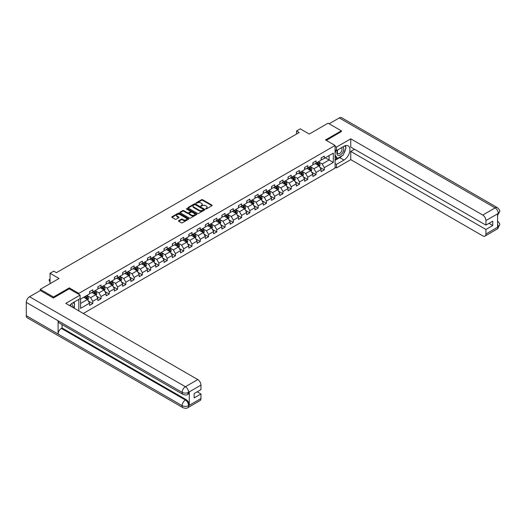 <?xml version="1.0" encoding="UTF-8"?>
<svg xmlns="http://www.w3.org/2000/svg" width="526" height="526" viewBox="0 0 526 526"><rect width="100%" height="100%" fill="white"/><g stroke="black" fill="none" stroke-linecap="round" stroke-linejoin="round"><path stroke-width="0.79" d="M205.692 208.907L206.422 208.907L211.945 205.712A0.736 0.427 0 0 0 211.945 205.114L202.582 199.709A0.736 0.427 0 0 0 201.543 199.709L196.014 202.898L196.014 203.319L197.46 202.905A2.354 1.361 0 0 1 200.787 202.905L201.57 203.358A2.354 1.361 0 0 1 202.26 204.318A2.354 1.361 0 0 1 201.57 205.278L200.853 206.113L202.3 205.699A2.354 1.361 0 0 1 205.627 205.699L206.409 206.153A2.354 1.361 0 0 1 207.099 207.112A2.354 1.361 0 0 1 206.409 208.072L205.692 208.907L205.692 208.487M178.702 220.677A0.736 0.427 0 0 0 178.702 221.275L181.325 222.794A0.736 0.427 0 0 0 182.371 222.794L188.505 219.25A0.736 0.427 0 0 0 188.505 218.645L179.142 213.24A0.736 0.427 0 0 0 178.104 213.24L171.963 216.784A0.736 0.427 0 0 0 171.963 217.383L175.138 219.217A0.736 0.427 0 0 0 176.177 219.217L178.807 217.698A0.736 0.427 0 0 0 178.807 217.1L177.229 216.193A1.966 1.137 0 0 1 176.657 215.39A1.966 1.137 0 0 1 177.867 214.338A1.966 1.137 0 0 1 180.017 214.582L186.178 218.145A1.966 1.137 0 0 1 186.756 218.947A1.966 1.137 0 0 1 185.54 220A1.966 1.137 0 0 1 183.396 219.75L182.371 219.158A0.736 0.427 0 0 0 181.325 219.158L178.702 220.677L178.702 221.275L181.325 219.769L181.325 219.158M341.321 131.743L341.321 130.829L328.073 123.176L309.255 134.045L300.241 128.837L296.532 130.981L299.182 132.513L56.407 272.678L53.757 271.146L50.049 273.29L50.049 283.692M69.287 288.866L69.287 287.886L53.494 297.006L40.239 289.353L59.057 278.491L50.049 273.29M69.287 287.886L78.828 293.396L335.069 145.459L335.069 168.103L83.286 313.47M341.321 130.829L325.528 139.949L335.069 145.459M197.506 213.451A0.736 0.427 0 0 0 198.552 213.451L204.693 209.907A0.736 0.427 0 0 0 204.693 209.302L195.324 203.897A0.736 0.427 0 0 0 194.285 203.897L188.144 207.441A0.736 0.427 0 0 0 188.144 208.046L197.506 213.451M186.552 209.019L196.593 214.582L190.458 218.119A0.736 0.427 0 0 1 189.419 218.119L180.056 212.714L180.056 212.116A0.736 0.427 0 0 0 180.056 212.714M180.056 212.116L182.68 210.597A0.736 0.427 0 0 1 183.719 210.597L187.519 212.787A0.736 0.427 0 0 0 188.558 212.787L190.307 211.781A0.736 0.427 0 0 0 190.307 211.182L186.349 208.901L187.078 208.48L196.599 213.977A0.736 0.427 0 0 1 196.599 214.575L196.599 213.977M40.239 290.576L40.239 289.353M53.494 297.006L53.494 297.926M78.828 310.899L78.828 299.36M78.828 294.376L78.828 293.396M88.348 300.997L92.773 303.555L92.773 301.319L97.862 298.38L97.862 300.616L101.038 298.781L101.038 296.546L106.127 293.607L106.127 295.842L109.309 294.008L109.309 291.772L114.398 288.833L114.398 291.069L117.581 289.234L117.581 286.999L122.67 284.06L122.67 286.295L125.846 284.461L125.846 282.225L130.935 279.286L130.935 281.522L134.117 279.681L134.117 277.452L139.206 274.513L139.206 276.748L142.388 274.907L142.388 272.678L147.477 269.739L147.477 271.975L150.653 270.134L150.653 267.898L155.742 264.966L155.742 267.195L158.924 265.36L158.924 263.125L164.013 260.192L164.013 262.421L167.196 260.587L167.196 258.351L172.285 255.412L172.285 257.648L175.46 255.814L175.46 253.578L180.549 250.639L180.549 252.875L183.732 251.04L183.732 248.805L188.821 245.866L188.821 248.101L192.003 246.267L192.003 244.031L197.092 241.092L197.092 243.328L200.268 241.493L200.268 239.258L205.357 236.319L205.357 238.554L208.539 236.72L208.539 234.484L213.628 231.545L213.628 233.781L216.811 231.94L216.811 229.711L221.9 226.772L221.9 229.007L225.075 227.166L225.075 224.937L230.164 221.998L230.164 224.227L233.347 222.393L233.347 220.157L238.436 217.225L238.436 219.454L241.618 217.619L241.618 215.384L246.707 212.445L246.707 214.68L249.883 212.846L249.883 210.61L254.972 207.671L254.972 209.907L258.154 208.072L258.154 205.837L263.243 202.898L263.243 205.133L266.426 203.299L266.426 201.064L271.515 198.124L271.515 200.36L274.69 198.526L274.69 196.29L279.779 193.351L279.779 195.587L282.962 193.752L282.962 191.517L288.051 188.578L288.051 190.813L291.233 188.972L291.233 186.743L296.322 183.804L296.322 186.04L299.498 184.199L299.498 181.97L304.587 179.031L304.587 181.266L307.769 179.425L307.769 177.19L312.858 174.257L312.858 176.486L316.041 174.652L316.041 172.416L321.13 169.484L321.13 171.713L324.305 169.878L324.305 167.643L333.32 162.442L333.32 153.138L329.079 155.584L329.079 159.996L333.32 162.442M92.773 303.555L89.591 305.389L89.591 303.154L80.577 308.361L80.577 299.057L89.591 293.85L89.591 291.621L92.773 289.78L92.773 292.015L97.862 289.076L97.862 286.848L101.038 285.007L101.038 287.242L106.127 284.303L106.127 282.067L109.309 280.233L109.309 282.469L114.398 279.53L114.398 277.294L117.581 275.46L117.581 277.695L122.67 274.756L122.67 272.521L125.846 270.686L125.846 272.922L130.935 269.983L130.935 267.747L134.117 265.913L134.117 268.148L139.206 265.209L139.206 262.974L142.388 261.139L142.388 263.375L147.477 260.436L147.477 258.2L150.653 256.366L150.653 258.595L155.742 255.662L155.742 253.427L158.924 251.592L158.924 253.821L164.013 250.889L164.013 248.653L167.196 246.812L167.196 249.048L172.285 246.109L172.285 243.88L175.46 242.039L175.46 244.274L180.549 241.335L180.549 239.106L183.732 237.265L183.732 239.501L188.821 236.562L188.821 234.326L192.003 232.492L192.003 234.727L197.092 231.788L197.092 229.553L200.268 227.719L200.268 229.954L205.357 227.015L205.357 224.78L208.539 222.945L208.539 225.181L213.628 222.242L213.628 220.006L216.811 218.172L216.811 220.407L221.9 217.468L221.9 215.233L225.075 213.398L225.075 215.634L230.164 212.695L230.164 210.459L233.347 208.625L233.347 210.854L238.436 207.921L238.436 205.686L241.618 203.851L241.618 206.08L246.707 203.141L246.707 200.912L249.883 199.071L249.883 201.307L254.972 198.368L254.972 196.139L258.154 194.298L258.154 196.533L263.243 193.594L263.243 191.359L266.426 189.524L266.426 191.76L271.515 188.821L271.515 186.585L274.69 184.751L274.69 186.986L279.779 184.047L279.779 181.812L282.962 179.977L282.962 182.213L288.051 179.274L288.051 177.038L291.233 175.204L291.233 177.44L296.322 174.5L296.322 172.265L299.498 170.431L299.498 172.666L304.587 169.727L304.587 167.492L307.769 165.657L307.769 167.886L312.858 164.954L312.858 162.718L316.041 160.884L316.041 163.113L321.13 160.18L321.13 157.945L324.305 156.104L324.305 158.339L333.32 153.138M91.925 292.509L95.739 294.711L90.65 297.65L86.836 295.448M89.591 292.627L90.65 293.238L92.773 292.015M90.65 297.65L92.773 301.319M95.739 294.711L97.862 298.38M100.19 287.735L104.01 289.938L98.921 292.877L95.101 290.668M97.862 287.853L98.921 288.465L101.038 287.242M98.921 292.877L101.038 296.546M104.01 289.938L106.127 293.607M108.461 282.955L112.275 285.164L107.192 288.097L103.372 285.894M106.127 283.08L107.192 283.692L109.309 282.469M107.192 288.097L109.309 291.772M112.275 285.164L114.398 288.833M116.733 278.182L120.546 280.384L115.457 283.323L111.644 281.121M114.398 278.307L115.457 278.918L117.581 277.695M115.457 283.323L117.581 286.999M120.546 280.384L122.67 284.06M124.997 273.408L128.817 275.611L123.728 278.55L119.908 276.347M122.67 273.533L123.728 274.145L125.846 272.922M123.728 278.55L125.846 282.225M128.817 275.611L130.935 279.286M133.269 268.635L137.082 270.837L132 273.776L128.18 271.574M130.935 268.76L132 269.371L134.117 268.148M132 273.776L134.117 277.452M137.082 270.837L139.206 274.513M141.54 263.861L145.354 266.064L140.264 269.003L136.451 266.8M139.206 263.986L140.264 264.598L142.388 263.375M140.264 269.003L142.388 272.678M145.354 266.064L147.477 269.739M149.805 259.088L153.625 261.29L148.536 264.23L144.716 262.027M147.477 259.213L148.536 259.824L150.653 258.595M148.536 264.23L150.653 267.898M153.625 261.29L155.742 264.966M158.076 254.314L161.89 256.517L156.801 259.456L152.987 257.253M155.742 254.433L156.801 255.051L158.924 253.821M156.801 259.456L158.924 263.125M161.89 256.517L164.013 260.192M166.347 249.541L170.161 251.744L165.072 254.683L161.258 252.48M164.013 249.659L165.072 250.271L167.196 249.048M165.072 254.683L167.196 258.351M170.161 251.744L172.285 255.412M174.612 244.768L178.432 246.97L173.343 249.909L169.523 247.7M172.285 244.886L173.343 245.497L175.46 244.274M173.343 249.909L175.46 253.578M178.432 246.97L180.549 250.639M182.884 239.994L186.697 242.197L181.608 245.129L177.795 242.927M180.549 240.112L181.608 240.724L183.732 239.501M181.608 245.129L183.732 248.805M186.697 242.197L188.821 245.866M191.155 235.214L194.968 237.423L189.879 240.356L186.066 238.153M188.821 235.339L189.879 235.95L192.003 234.727M189.879 240.356L192.003 244.031M194.968 237.423L197.092 241.092M199.42 230.441L203.24 232.643L198.151 235.582L194.331 233.38M197.092 230.566L198.151 231.177L200.268 229.954M198.151 235.582L200.268 239.258M203.24 232.643L205.357 236.319M207.691 225.667L211.505 227.87L206.416 230.809L202.602 228.606M205.357 225.792L206.416 226.404L208.539 225.181M206.416 230.809L208.539 234.484M211.505 227.87L213.628 231.545M215.962 220.894L219.776 223.096L214.687 226.035L210.873 223.833M213.628 221.019L214.687 221.63L216.811 220.407M214.687 226.035L216.811 229.711M219.776 223.096L221.9 226.772M224.227 216.12L228.047 218.323L222.958 221.262L219.138 219.059M221.9 216.245L222.958 216.857L225.075 215.634M222.958 221.262L225.075 224.937M228.047 218.323L230.164 221.998M232.499 211.347L236.312 213.549L231.223 216.488L227.41 214.286M230.164 211.472L231.223 212.083L233.347 210.854M231.223 216.488L233.347 220.157M236.312 213.549L238.436 217.225M240.77 206.573L244.583 208.776L239.494 211.715L235.681 209.512M238.436 206.692L239.494 207.303L241.618 206.08M239.494 211.715L241.618 215.384M244.583 208.776L246.707 212.445M249.035 201.8L252.855 204.003L247.766 206.942L243.946 204.739M246.707 201.918L247.766 202.53L249.883 201.307M247.766 206.942L249.883 210.61M252.855 204.003L254.972 207.671M257.306 197.026L261.12 199.229L256.03 202.168L252.217 199.959M254.972 197.145L256.03 197.756L258.154 196.533M256.03 202.168L258.154 205.837M261.12 199.229L263.243 202.898M265.577 192.246L269.391 194.456L264.302 197.388L260.488 195.185M263.243 192.371L264.302 192.983L266.426 191.76M264.302 197.388L266.426 201.064M269.391 194.456L271.515 198.124M273.842 187.473L277.662 189.682L272.573 192.615L268.753 190.412M271.515 187.598L272.573 188.209L274.69 186.986M272.573 192.615L274.69 196.29M277.662 189.682L279.779 193.351M282.114 182.7L285.927 184.902L280.838 187.841L277.024 185.639M279.779 182.824L280.838 183.436L282.962 182.213M280.838 187.841L282.962 191.517M285.927 184.902L288.051 188.578M290.385 177.926L294.198 180.129L289.109 183.068L285.296 180.865M288.051 178.051L289.109 178.662L291.233 177.44M289.109 183.068L291.233 186.743M294.198 180.129L296.322 183.804M298.65 173.153L302.47 175.355L297.381 178.294L293.561 176.092M296.322 173.278L297.381 173.889L299.498 172.666M297.381 178.294L299.498 181.97M302.47 175.355L304.587 179.031M306.921 168.379L310.735 170.582L305.645 173.521L301.832 171.318M304.587 168.504L305.645 169.116L307.769 167.886M305.645 173.521L307.769 177.19M310.735 170.582L312.858 174.257M315.192 163.606L319.006 165.808L313.917 168.747L310.103 166.545M312.858 163.724L313.917 164.342L316.041 163.113M313.917 168.747L316.041 172.416M319.006 165.808L321.13 169.484M325.259 157.787L329.079 159.996L322.188 163.974L318.368 161.771M321.13 158.951L322.188 159.562L324.305 158.339M322.188 163.974L324.305 167.643M296.532 130.981L296.532 134.045M80.577 303.463L87.467 299.485L83.654 297.282M87.467 299.485L89.591 303.154M319.88 167.321L324.305 169.878M311.609 172.094L316.041 174.652M303.344 176.874L307.769 179.425M295.073 181.648L299.498 184.199M286.801 186.421L291.233 188.972M278.537 191.194L282.962 193.752M270.265 195.968L274.69 198.526M261.994 200.741L266.426 203.299M253.729 205.515L258.154 208.072M245.458 210.288L249.883 212.846M237.187 215.062L241.618 217.619M228.922 219.842L233.347 222.393M220.65 224.615L225.075 227.166M212.379 229.389L216.811 231.94M204.114 234.162L208.539 236.72M195.843 238.935L200.268 241.493M187.572 243.709L192.003 246.267M179.307 248.482L183.732 251.04M171.035 253.256L175.46 255.814M162.764 258.029L167.196 260.587M154.499 262.803L158.924 265.36M146.228 267.583L150.653 270.134M137.957 272.356L142.388 274.907M129.692 277.13L134.117 279.681M121.421 281.903L125.846 284.461M113.149 286.677L117.581 289.234M104.884 291.45L109.309 294.008M96.613 296.223L101.038 298.781M205.896 208.98L206.409 208.684A2.354 1.361 0 0 0 207.099 207.724L207.099 207.112M202.26 204.318L202.26 204.93A2.354 1.361 0 0 1 201.57 205.89L201.057 206.185M211.939 205.719L202.582 200.321A0.736 0.427 0 0 0 201.543 200.321L196.218 203.391M204.693 209.302L204.693 209.907L195.324 204.509A0.736 0.427 0 0 0 194.285 204.509L188.157 208.046L188.144 207.441M203.391 209.815L203.391 209.394L195.166 204.647L193.686 205.081A2.354 1.361 0 0 0 192.996 206.047A2.354 1.361 0 0 0 193.686 207.007L199.308 210.249A2.354 1.361 0 0 0 202.635 210.249L203.391 209.815L203.391 210.426L203.391 210.005M192.996 206.047L192.996 206.659A2.354 1.361 0 0 0 193.686 207.619L193.686 207.007M203.391 210.426L202.635 210.86A2.354 1.361 0 0 1 199.308 210.86L193.686 207.619M180.063 212.721L182.68 211.209L182.68 210.597M190.517 211.485L190.517 212.096A0.736 0.427 0 0 1 190.307 212.392L188.558 213.398A0.736 0.427 0 0 1 187.519 213.398L183.719 211.209A0.736 0.427 0 0 0 182.68 211.209M191.464 215.062A1.966 1.137 0 0 0 193.607 215.312A1.966 1.137 0 0 0 194.824 214.26A1.966 1.137 0 0 0 194.245 213.457L192.075 212.202A0.736 0.427 0 0 0 191.03 212.202L189.288 213.208A0.736 0.427 0 0 0 189.288 213.812L191.464 215.062L191.464 215.68A1.966 1.137 0 0 0 193.607 215.923A1.966 1.137 0 0 0 194.824 214.871L194.824 214.26M189.071 213.51L189.071 214.121A0.736 0.427 0 0 0 189.288 214.424L189.288 213.812M191.464 215.68L189.288 214.424M186.756 218.947L186.756 219.559A1.966 1.137 0 0 1 185.54 220.611A1.966 1.137 0 0 1 183.396 220.361L182.371 219.769A0.736 0.427 0 0 0 181.325 219.769M176.657 215.39L176.657 216.002A1.966 1.137 0 0 0 177.229 216.804L177.229 216.193M178.807 217.1L178.807 217.698L177.229 216.804M188.505 218.645L188.505 219.25L179.142 213.852A0.736 0.427 0 0 0 178.104 213.852L171.976 217.389M319.427 166.532L320.058 164.947A1.986 1.144 -120 0 0 319.42 163.251L318.329 161.791M316.422 164.316L315.679 163.323M316.685 162.744L317.776 164.204A1.986 1.144 60 0 1 318.348 165.394L318.986 165.032A1.986 1.144 -120 0 0 318.414 163.836L317.323 162.376M316.823 162.659L318.039 164.283A1.013 0.585 60 0 1 318.223 164.592L318.986 165.032M337.758 149.871A4.872 2.814 120 0 0 338.593 155.499A4.872 2.814 120 0 0 342.991 152.014A4.872 2.814 120 0 0 342.873 146.918M338.027 149.713A3.334 1.926 120 0 0 338.021 153.585A3.334 1.926 120 0 0 338.507 153.737A3.334 1.926 120 0 0 341.558 151.271A3.334 1.926 120 0 0 341.354 147.806A3.334 1.926 120 0 0 341.348 147.799M344.734 145.899L346.036 147.753L343.176 155.131L337.455 158.431L335.069 156.827M337.455 158.431L335.069 155.038M335.069 153.138L336.114 150.436M72.2 307.072A4.872 2.814 120 0 0 71.556 303.666M70.648 306.171A3.334 1.926 120 0 0 70.306 304.804M73.311 302.549L74.639 304.442L73.364 307.743M342.124 155.735A8.436 4.872 120 0 1 339.783 157.636L343.971 160.055A8.436 4.872 120 0 0 349.481 152.625A8.436 4.872 120 0 0 348.192 145.866A8.436 4.872 120 0 0 343.971 146.281L336.443 150.627L336.443 147.109L350.757 138.844L482.743 215.049L495.124 207.901L339.283 117.929L329.131 123.788M343.971 160.055L336.443 164.401L336.443 167.919L350.757 159.654L350.757 151.422L485.925 229.461L485.925 234.024L498.378 226.765L497.589 227.14L497.589 213.977L498.306 213.411L485.925 220.558A4.497 2.597 -120 0 0 482.743 215.049M354.524 149.252L350.757 151.422M489.002 223.34L492.763 225.516L492.763 221.17L485.925 225.115L350.757 147.076L350.757 138.844M335.069 149.831L336.443 150.627M335.069 146.313L336.443 147.109M335.069 167.123L336.443 167.919M335.069 163.606L336.443 164.401M350.757 159.654L482.743 235.858A4.497 2.597 -120 0 0 484.992 236.082A4.497 2.597 -120 0 0 485.925 234.024M339.283 117.929A4.609 2.663 -60 0 1 341.584 117.699L497.425 207.678A4.609 2.663 -60 0 0 495.124 207.901A4.497 2.597 60 0 1 498.306 213.411M485.925 225.115L485.925 220.558M492.763 225.516L485.925 229.461M341.321 131.566L326.324 140.409M343.794 153.533A8.436 4.872 120 0 0 345.615 148.851M345.746 147.339A8.436 4.872 120 0 0 345.536 145.623M339.783 157.636L335.069 160.358M335.069 159.385L337.081 158.221M335.069 157.544L335.489 157.3M497.589 223.991L498.306 226.726M497.425 220.986C499.24 222.616 499.996 223.912 499.7 224.891L498.385 226.765M497.425 207.678C499.233 209.289 499.996 210.597 499.7 211.61L498.385 213.457M183.094 394.447A4.609 2.663 -60 0 1 182.141 392.363C184.264 393.382 186.382 393.376 188.499 392.337L187.65 394.441C186.894 395.204 185.376 395.21 183.094 394.447L59.057 322.832A4.609 2.663 -60 0 1 58.103 320.755L26.3 302.391A4.609 2.663 -60 0 1 29.561 296.743L40.344 290.516L53.336 298.012L69.235 288.833L80.103 295.106L80.103 298.63L72.575 302.976A8.436 4.872 120 0 0 69.623 305.58M80.103 295.106L65.789 303.37L197.776 379.575A4.497 2.597 60 0 1 200.958 385.085L200.958 389.641L194.12 393.593L194.12 397.939L200.958 393.987L200.958 398.55A4.497 2.597 60 0 1 200.025 400.608L187.65 407.755A4.497 2.597 -120 0 0 188.584 405.691L200.958 398.55M74.14 308.19L75.915 309.216M74.324 308.085L74.324 305.258M74.324 303.995L74.324 301.963M187.65 407.755C186.934 408.511 185.415 408.518 183.094 407.755L27.253 317.783A4.609 2.663 -60 0 1 26.3 315.672L58.103 334.036A4.609 2.663 -60 0 1 61.364 328.421L185.402 400.03L186.119 399.622A4.497 2.597 60 0 1 189.294 405.125L189.294 391.969A4.497 2.597 60 0 1 188.367 394.027L187.65 394.441M26.3 302.391L26.3 315.672M29.561 296.743L185.402 386.722A4.609 2.663 -60 0 0 182.141 392.363L58.103 320.755L58.103 334.036L182.141 405.645C184.258 406.67 186.375 406.67 188.505 405.645L188.584 405.691M200.958 393.987L197.197 391.817M62.081 324.575L62.081 328.007L186.119 399.622M62.081 328.007L61.364 328.421M311.155 171.305L311.786 169.72A1.986 1.144 -120 0 0 311.155 168.031L310.057 166.564M308.151 169.089L307.408 168.096M308.414 167.518L309.512 168.977A1.986 1.144 60 0 1 310.077 170.174L310.715 169.806A1.986 1.144 -120 0 0 310.143 168.609L309.051 167.15M308.552 167.439L309.768 169.056A1.013 0.585 60 0 1 309.952 169.365L310.715 169.806M302.884 176.085L303.515 174.494A1.986 1.144 -120 0 0 302.884 172.804L301.786 171.345M299.879 173.863L299.136 172.87M300.149 172.291L301.24 173.751A1.986 1.144 60 0 1 301.806 174.948L302.443 174.579A1.986 1.144 -120 0 0 301.878 173.383L300.78 171.923M300.287 172.212L301.497 173.83A1.013 0.585 60 0 1 301.681 174.139L302.443 174.579M294.619 180.859L295.25 179.267A1.986 1.144 -120 0 0 294.613 177.578L293.521 176.118M291.614 178.636L290.871 177.643M291.877 177.065L292.969 178.524A1.986 1.144 60 0 1 293.541 179.721L294.179 179.353A1.986 1.144 -120 0 0 293.607 178.156L292.515 176.697M292.015 176.986L293.232 178.603A1.013 0.585 60 0 1 293.416 178.912L294.179 179.353M286.348 185.632L286.979 184.041A1.986 1.144 -120 0 0 286.348 182.351L285.25 180.891M283.343 183.41L282.6 182.417M283.606 181.838L284.704 183.298A1.986 1.144 60 0 1 285.27 184.495L285.907 184.126A1.986 1.144 -120 0 0 285.335 182.93L284.244 181.47M283.744 181.759L284.96 183.377A1.013 0.585 60 0 1 285.145 183.686L285.907 184.126M278.076 190.405L278.708 188.814A1.986 1.144 -120 0 0 278.076 187.125L276.978 185.665M275.072 188.183L274.329 187.197M275.341 186.612L276.433 188.071A1.986 1.144 60 0 1 276.998 189.268L277.636 188.9A1.986 1.144 -120 0 0 277.07 187.703L275.972 186.243M275.479 186.533L276.689 188.15A1.013 0.585 60 0 1 276.873 188.459L277.636 188.9M269.812 195.179L270.443 193.588A1.986 1.144 -120 0 0 269.805 191.898L268.714 190.438M266.807 192.963L266.064 191.97M267.07 191.385L268.161 192.845A1.986 1.144 60 0 1 268.733 194.041L269.371 193.673A1.986 1.144 -120 0 0 268.799 192.477L267.708 191.017M267.208 191.306L268.424 192.924A1.013 0.585 60 0 1 268.608 193.233L269.371 193.673M261.54 199.952L262.172 198.361A1.986 1.144 -120 0 0 261.54 196.671L260.442 195.212M258.536 197.737L257.793 196.744M258.799 196.159L259.897 197.618A1.986 1.144 60 0 1 260.462 198.815L261.1 198.447A1.986 1.144 -120 0 0 260.528 197.257L259.436 195.79M258.937 196.08L260.153 197.704A1.013 0.585 60 0 1 260.337 198.006L261.1 198.447M253.269 204.726L253.9 203.141A1.986 1.144 -120 0 0 253.269 201.445L252.178 199.985M250.264 202.51L249.521 201.517M250.534 200.932L251.625 202.398A1.986 1.144 60 0 1 252.191 203.588L252.828 203.22A1.986 1.144 -120 0 0 252.263 202.03L251.165 200.57M250.672 200.853L251.882 202.477A1.013 0.585 60 0 1 252.066 202.78L252.828 203.22M245.004 209.499L245.635 207.915A1.986 1.144 -120 0 0 244.998 206.218L243.906 204.759M241.999 207.283L241.256 206.291M242.262 205.712L243.354 207.172A1.986 1.144 60 0 1 243.926 208.362L244.564 208A1.986 1.144 -120 0 0 243.992 206.803L242.9 205.344M242.401 205.627L243.617 207.251A1.013 0.585 60 0 1 243.801 207.56L244.564 208M236.733 214.273L237.364 212.688A1.986 1.144 -120 0 0 236.733 210.992L235.635 209.532M233.728 212.057L232.985 211.064M233.991 210.485L235.089 211.945A1.986 1.144 60 0 1 235.655 213.135L236.292 212.774A1.986 1.144 -120 0 0 235.72 211.577L234.629 210.117M234.129 210.4L235.346 212.024A1.013 0.585 60 0 1 235.53 212.333L236.292 212.774M228.462 219.046L229.093 217.462A1.986 1.144 -120 0 0 228.462 215.772L227.37 214.306M225.457 216.83L224.714 215.838M225.726 215.259L226.818 216.719A1.986 1.144 60 0 1 227.383 217.915L228.021 217.547A1.986 1.144 -120 0 0 227.456 216.35L226.358 214.891M225.864 215.18L227.074 216.797A1.013 0.585 60 0 1 227.258 217.106L228.021 217.547M220.197 223.826L220.828 222.235A1.986 1.144 -120 0 0 220.19 220.545L219.099 219.086M217.192 221.604L216.449 220.611M217.455 220.032L218.546 221.492A1.986 1.144 60 0 1 219.118 222.689L219.756 222.32A1.986 1.144 -120 0 0 219.184 221.124L218.093 219.664M217.593 219.953L218.809 221.571A1.013 0.585 60 0 1 218.994 221.88L219.756 222.32M211.925 228.6L212.557 227.008A1.986 1.144 -120 0 0 211.925 225.319L210.827 223.859M208.921 226.377L208.178 225.384M209.184 224.806L210.282 226.265A1.986 1.144 60 0 1 210.847 227.462L211.485 227.094A1.986 1.144 -120 0 0 210.913 225.897L209.821 224.438M209.322 224.727L210.538 226.344A1.013 0.585 60 0 1 210.722 226.653L211.485 227.094M203.654 233.373L204.285 231.782A1.986 1.144 -120 0 0 203.654 230.092L202.563 228.632M200.649 231.151L199.906 230.164M200.919 229.579L202.01 231.039A1.986 1.144 60 0 1 202.576 232.236L203.214 231.867A1.986 1.144 -120 0 0 202.648 230.671L201.55 229.211M201.057 229.5L202.267 231.118A1.013 0.585 60 0 1 202.451 231.427L203.214 231.867M195.389 238.146L196.02 236.555A1.986 1.144 -120 0 0 195.383 234.866L194.291 233.406M192.385 235.924L191.642 234.938M192.647 234.353L193.739 235.812A1.986 1.144 60 0 1 194.311 237.009L194.949 236.641A1.986 1.144 -120 0 0 194.377 235.444L193.285 233.985M192.786 234.274L194.002 235.891A1.013 0.585 60 0 1 194.186 236.2L194.949 236.641M187.118 242.92L187.749 241.329A1.986 1.144 -120 0 0 187.118 239.639L186.02 238.179M184.113 240.704L183.37 239.711M184.376 239.126L185.474 240.586A1.986 1.144 60 0 1 186.04 241.782L186.677 241.414A1.986 1.144 -120 0 0 186.105 240.224L185.014 238.758M184.514 239.047L185.731 240.671A1.013 0.585 60 0 1 185.915 240.974L186.677 241.414M178.847 247.693L179.478 246.102A1.986 1.144 -120 0 0 178.847 244.412L177.755 242.953M175.842 245.478L175.099 244.485M176.111 243.9L177.203 245.366A1.986 1.144 60 0 1 177.775 246.556L178.406 246.188A1.986 1.144 -120 0 0 177.841 244.998L176.743 243.538M176.249 243.821L177.459 245.445A1.013 0.585 60 0 1 177.643 245.747L178.406 246.188M170.582 252.467L171.213 250.882A1.986 1.144 -120 0 0 170.575 249.186L169.484 247.726M167.577 250.251L166.834 249.258M167.84 248.673L168.931 250.139A1.986 1.144 60 0 1 169.504 251.329L170.141 250.961A1.986 1.144 -120 0 0 169.569 249.771L168.478 248.311M167.978 248.594L169.194 250.218A1.013 0.585 60 0 1 169.379 250.527L170.141 250.961M162.31 257.24L162.942 255.656A1.986 1.144 -120 0 0 162.31 253.959L161.212 252.5M159.306 255.025L158.563 254.032M159.569 253.453L160.667 254.913A1.986 1.144 60 0 1 161.232 256.103L161.87 255.741A1.986 1.144 -120 0 0 161.298 254.545L160.206 253.085M159.707 253.368L160.923 254.992A1.013 0.585 60 0 1 161.107 255.301L161.87 255.741M154.039 262.014L154.67 260.429A1.986 1.144 -120 0 0 154.039 258.739L152.948 257.273M151.034 259.798L150.291 258.805M151.304 258.227L152.395 259.686A1.986 1.144 60 0 1 152.967 260.883L153.599 260.515A1.986 1.144 -120 0 0 153.033 259.318L151.935 257.858M151.442 258.148L152.652 259.765A1.013 0.585 60 0 1 152.836 260.074L153.599 260.515M145.774 266.794L146.406 265.203A1.986 1.144 -120 0 0 145.768 263.513L144.676 262.053M142.77 264.571L142.027 263.579M143.033 263L144.124 264.46A1.986 1.144 60 0 1 144.696 265.656L145.334 265.288A1.986 1.144 -120 0 0 144.762 264.091L143.67 262.632M143.171 262.921L144.387 264.539A1.013 0.585 60 0 1 144.571 264.848L145.334 265.288M137.503 271.567L138.134 269.976A1.986 1.144 -120 0 0 137.503 268.286L136.405 266.827M134.498 269.345L133.755 268.352M134.761 267.773L135.859 269.233A1.986 1.144 60 0 1 136.425 270.43L137.062 270.062A1.986 1.144 -120 0 0 136.49 268.865L135.399 267.405M134.899 267.695L136.116 269.312A1.013 0.585 60 0 1 136.3 269.621L137.062 270.062M129.232 276.341L129.863 274.75A1.986 1.144 -120 0 0 129.232 273.06L128.14 271.6M126.233 274.118L125.484 273.125M126.496 272.547L127.588 274.007A1.986 1.144 60 0 1 128.16 275.203L128.791 274.835A1.986 1.144 -120 0 0 128.226 273.638L127.128 272.179M126.634 272.468L127.844 274.085A1.013 0.585 60 0 1 128.028 274.394L128.791 274.835M120.967 281.114L121.598 279.523A1.986 1.144 -120 0 0 120.96 277.833L119.869 276.374M117.962 278.892L117.219 277.906M118.225 277.32L119.317 278.78A1.986 1.144 60 0 1 119.889 279.977L120.526 279.608A1.986 1.144 -120 0 0 119.954 278.412L118.863 276.952M118.363 277.241L119.58 278.859A1.013 0.585 60 0 1 119.764 279.168L120.526 279.608M112.695 285.888L113.327 284.296A1.986 1.144 -120 0 0 112.695 282.607L111.597 281.147M109.691 283.672L108.948 282.679M109.954 282.094L111.052 283.553A1.986 1.144 60 0 1 111.617 284.75L112.255 284.382A1.986 1.144 -120 0 0 111.683 283.185L110.591 281.726M110.092 282.015L111.308 283.632A1.013 0.585 60 0 1 111.492 283.941L112.255 284.382M104.424 290.661L105.055 289.07A1.986 1.144 -120 0 0 104.424 287.38L103.333 285.92M101.426 288.445L100.676 287.452M101.689 286.867L102.78 288.327A1.986 1.144 60 0 1 103.352 289.524L103.984 289.155A1.986 1.144 -120 0 0 103.418 287.965L102.32 286.499M101.827 286.788L103.037 288.412A1.013 0.585 60 0 1 103.221 288.715L103.984 289.155M96.159 295.434L96.791 293.85A1.986 1.144 -120 0 0 96.153 292.154L95.061 290.694M93.155 293.219L92.412 292.226M93.418 291.641L94.509 293.107A1.986 1.144 60 0 1 95.081 294.297L95.719 293.929A1.986 1.144 -120 0 0 95.147 292.739L94.055 291.279M93.556 291.562L94.772 293.186A1.013 0.585 60 0 1 94.956 293.488L95.719 293.929M87.888 300.208L88.519 298.623A1.986 1.144 -120 0 0 87.888 296.927L86.79 295.467M84.883 297.992L84.14 296.999M85.146 296.421L86.244 297.88A1.986 1.144 60 0 1 86.81 299.07L87.447 298.709A1.986 1.144 -120 0 0 86.875 297.512L85.784 296.053M85.284 296.335L86.501 297.959A1.013 0.585 60 0 1 86.685 298.268L87.447 298.709M50.049 279.457L49.293 279.891L50.049 280.325M49.293 280.996L49.293 279.891L49.293 280.996L50.049 281.43M49.003 279.727L50.049 279.201M206.409 208.684L206.409 208.072M200.853 206.113L200.853 205.692M201.57 205.89L201.57 205.278M196.014 203.319L196.014 202.898M201.543 200.321L201.543 199.709M202.582 200.321L202.582 199.709M211.945 205.712L211.945 205.114M194.285 204.509L194.285 203.897M195.324 204.509L195.324 203.897M199.308 210.86L199.308 210.249M202.635 210.86L202.635 210.249M183.719 211.209L183.719 210.597M187.519 213.398L187.519 212.787M188.558 213.398L188.558 212.787M190.307 212.392L190.307 211.781M187.078 209.092L187.078 208.48M182.371 219.769L182.371 219.158M183.396 220.361L183.396 219.75M171.963 217.383L171.963 216.784M178.104 213.852L178.104 213.24M179.142 213.852L179.142 213.24M318.809 165.697L320.045 164.986M318.414 163.836L319.42 163.251M317 164.651L317.776 164.204M499.7 224.904L497.372 228.935A4.497 2.597 -120 0 0 498.306 226.877M497.589 215.469L498.306 213.563M189.294 405.125L188.505 405.645M200.958 385.085L188.505 392.337M188.584 392.383L189.294 391.969M188.584 392.225A4.497 2.597 60 0 0 185.402 386.722L197.776 379.575M183.094 407.755A4.609 2.663 -60 0 1 182.141 405.645A4.609 2.663 -60 0 1 185.402 400.03C187.315 401.312 188.374 403.153 188.584 405.539M310.544 170.47L311.773 169.76M310.143 168.609L311.155 168.031M308.729 169.425L309.512 168.977M302.272 175.243L303.502 174.533M301.878 173.383L302.884 172.804M300.464 174.198L301.24 173.751M294.001 180.017L295.237 179.307M293.607 178.156L294.613 177.578M292.193 178.971L292.969 178.524M285.736 184.79L286.966 184.08M285.335 182.93L286.348 182.351M283.922 183.745L284.704 183.298M277.465 189.564L278.695 188.854M277.07 187.703L278.076 187.125M275.657 188.518L276.433 188.071M269.194 194.337L270.43 193.627M268.799 192.477L269.805 191.898M267.386 193.298L268.161 192.845M260.929 199.111L262.158 198.401M260.528 197.257L261.54 196.671M259.114 198.072L259.897 197.618M252.658 203.891L253.887 203.174M252.263 202.03L253.269 201.445M250.849 202.845L251.625 202.398M244.386 208.664L245.622 207.948M243.992 206.803L244.998 206.218M242.578 207.619L243.354 207.172M236.121 213.438L237.351 212.728M235.72 211.577L236.733 210.992M234.307 212.392L235.089 211.945M227.85 218.211L229.08 217.501M227.456 216.35L228.462 215.772M226.042 217.166L226.818 216.719M219.579 222.985L220.815 222.274M219.184 221.124L220.19 220.545M217.771 221.939L218.546 221.492M211.314 227.758L212.543 227.048M210.913 225.897L211.925 225.319M209.506 226.713L210.282 226.265M203.043 232.531L204.272 231.821M202.648 230.671L203.654 230.092M201.234 231.486L202.01 231.039M194.771 237.305L196.007 236.595M194.377 235.444L195.383 234.866M192.963 236.266L193.739 235.812M186.506 242.078L187.736 241.368M186.105 240.224L187.118 239.639M184.698 241.04L185.474 240.586M178.235 246.858L179.465 246.142M177.841 244.998L178.847 244.412M176.427 245.813L177.203 245.366M169.964 251.632L171.2 250.915M169.569 249.771L170.575 249.186M168.156 250.586L168.931 250.139M161.699 256.405L162.929 255.695M161.298 254.545L162.31 253.959M159.891 255.36L160.667 254.913M153.428 261.179L154.657 260.469M153.033 259.318L154.039 258.739M151.619 260.133L152.395 259.686M145.156 265.952L146.392 265.242M144.762 264.091L145.768 263.513M143.348 264.907L144.124 264.46M136.891 270.726L138.121 270.016M136.49 268.865L137.503 268.286M135.083 269.68L135.859 269.233M128.62 275.499L129.85 274.789M128.226 273.638L129.232 273.06M126.812 274.454L127.588 274.007M120.349 280.273L121.585 279.562M119.954 278.412L120.96 277.833M118.541 279.227L119.317 278.78M112.084 285.046L113.314 284.336M111.683 283.185L112.695 282.607M110.276 284.007L111.052 283.553M103.813 289.819L105.042 289.109M103.418 287.965L104.424 287.38M102.005 288.781L102.78 288.327M95.541 294.599L96.777 293.883M95.147 292.739L96.153 292.154M93.733 293.554L94.509 293.107M87.277 299.373L88.506 298.656M86.875 297.512L87.888 296.927M85.468 298.327L86.244 297.88M203.542 210.216L203.542 209.604M484.992 236.082L497.372 228.935M499.7 211.623L497.372 215.621"/></g></svg>
